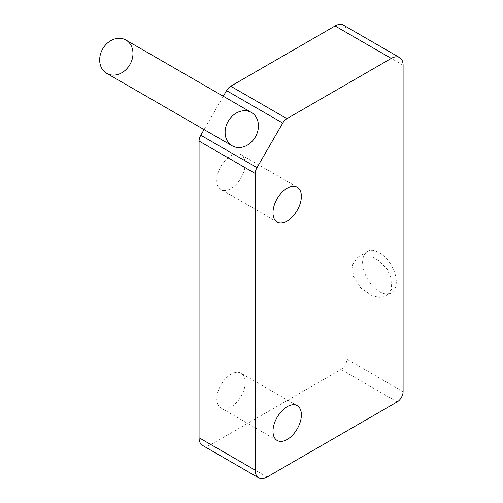 <?xml version="1.0" encoding="UTF-8"?>
<svg xmlns="http://www.w3.org/2000/svg" width="503" height="503" viewBox="0 0 503 503"><rect width="100%" height="100%" fill="white"/><g stroke="black" fill="none" stroke-linecap="round" stroke-linejoin="round"><path stroke-width="0.38" stroke-dasharray="2.52 1.89" d="M267.074 477.02L210.895 444.583A16.725 9.658 -60 0 1 202.533 445.413M210.895 444.583L341.003 369.466A8.362 4.829 -60 0 0 346.913 359.224L346.913 32.808A16.725 9.658 -60 0 0 343.448 25.15M223.301 96.262L204.067 129.579M216.806 398.835A20.07 11.588 120 0 0 220.962 408.021A20.07 11.588 120 0 0 236.435 402.645A20.07 11.588 120 0 0 245.194 382.443A20.07 11.588 120 0 0 241.038 373.251A20.07 11.588 120 0 0 225.57 378.633A20.07 11.588 120 0 0 216.806 398.835M216.806 180.307A20.07 11.588 120 0 0 220.962 189.499A20.07 11.588 120 0 0 236.435 184.123A20.07 11.588 120 0 0 245.194 163.921A20.07 11.588 120 0 0 241.038 154.729A20.07 11.588 120 0 0 225.57 160.111A20.07 11.588 120 0 0 216.806 180.307M379.438 291.621A23.836 13.763 -120 0 0 391.359 292.803A23.836 13.763 -120 0 0 395.012 273.701A23.836 13.763 -120 0 0 379.438 252.695A23.836 13.763 -120 0 0 367.523 251.513A23.836 13.763 -120 0 0 363.87 270.614A23.836 13.763 -120 0 0 379.438 291.621M372.251 256.844L357.941 257.046L352.351 264.88L353.452 276.43L360.896 288.03L372.251 295.77L379.287 297.298L386.386 295.67L391.397 289.42L391.762 280.001L387.411 269.639L379.287 260.85L372.251 256.844M403.098 65.245L346.913 32.808M403.098 391.661L346.913 359.224M397.181 401.903L341.003 369.466M277.147 440.458L220.962 408.021M297.216 405.688L241.038 373.251M277.147 221.936L220.962 189.499M297.216 187.166L241.038 154.729M367.523 251.513L357.941 257.046M391.359 292.803L386.386 295.67"/><path stroke-width="0.75" d="M258.712 477.85A16.725 9.658 120 0 0 267.074 477.02L397.181 401.903A8.362 4.829 120 0 0 403.098 391.661L403.098 65.245A16.725 9.658 120 0 0 399.634 57.587A16.725 9.658 120 0 0 391.271 58.417L286.911 118.664A8.362 4.829 120 0 0 282.73 123.078L256.983 167.681A8.362 4.829 120 0 0 255.247 173.51L255.247 470.192A16.725 9.658 120 0 0 258.712 477.85L202.533 445.413A16.725 9.658 -60 0 1 199.069 437.755L199.069 141.073A8.362 4.829 -60 0 1 200.798 135.244L204.067 129.579M391.271 58.417L335.086 25.98A16.725 9.658 -60 0 1 343.448 25.15L399.634 57.587M335.086 25.98L230.732 86.227A8.362 4.829 -60 0 0 226.551 90.641L223.301 96.262M251.393 112.483A19.233 15.706 -60 0 0 228.173 121.286A19.233 15.706 -60 0 0 232.16 145.801L232.16 145.801A19.233 15.706 -60 0 0 255.379 136.992A19.233 15.706 -60 0 0 251.393 112.483L125.939 40.051A19.233 15.706 -60 0 0 102.719 48.854A19.233 15.706 -60 0 0 106.705 73.369A19.233 15.706 -60 0 0 129.925 64.56A19.233 15.706 -60 0 0 125.939 40.051M301.379 414.881A20.07 11.588 120 0 0 297.216 405.688A20.07 11.588 120 0 0 281.749 411.07A20.07 11.588 120 0 0 272.991 431.266A20.07 11.588 120 0 0 277.147 440.458A20.07 11.588 120 0 0 292.614 435.082A20.07 11.588 120 0 0 301.379 414.881M301.379 196.359A20.07 11.588 120 0 0 297.216 187.166A20.07 11.588 120 0 0 281.749 192.548A20.07 11.588 120 0 0 272.991 212.744A20.07 11.588 120 0 0 277.147 221.936A20.07 11.588 120 0 0 292.614 216.554A20.07 11.588 120 0 0 301.379 196.359M106.705 73.369L232.16 145.801M255.247 470.192L199.069 437.755M255.247 173.51L199.069 141.073M256.983 167.681L200.798 135.244M282.73 123.078L226.551 90.641M286.911 118.664L230.732 86.227"/></g></svg>
